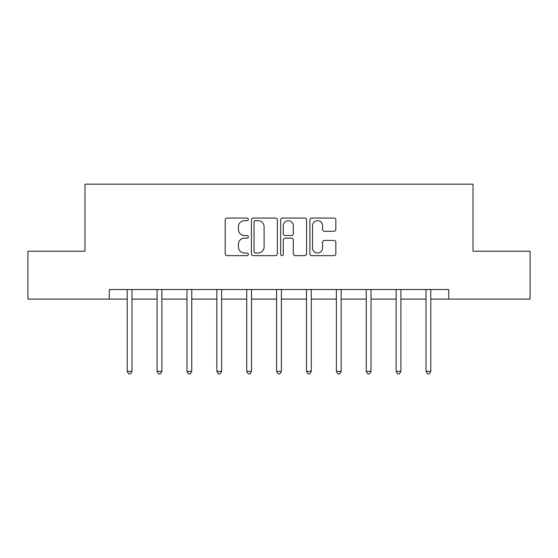 <?xml version="1.0" encoding="UTF-8"?>
<svg xmlns="http://www.w3.org/2000/svg" width="558" height="558" viewBox="0 0 558 558"><rect width="100%" height="100%" fill="white"/><g stroke="black" fill="none" stroke-linecap="round" stroke-linejoin="round"><path stroke-width="0.84" d="M248.359 219.357A1.318 1.318 0 0 0 247.041 218.045L227.064 218.045A1.883 1.883 0 0 0 225.181 219.922L225.181 253.764A1.883 1.883 0 0 0 227.064 255.641L247.041 255.641A1.318 1.318 0 0 0 248.359 254.329A1.318 1.318 0 0 0 247.041 253.011L244.453 253.011A6.019 6.019 0 0 1 238.44 246.999L238.44 244.174A6.019 6.019 0 0 1 244.453 238.161L247.041 238.161A1.318 1.318 0 0 0 248.359 236.843A1.318 1.318 0 0 0 247.041 235.525L244.453 235.525A6.019 6.019 0 0 1 238.44 229.512L238.44 226.694A6.019 6.019 0 0 1 244.453 220.675L247.041 220.675A1.318 1.318 0 0 0 248.359 219.357M333.942 231.298A1.883 1.883 0 0 0 335.825 229.415L335.825 219.922A1.883 1.883 0 0 0 333.942 218.045L311.762 218.045A1.883 1.883 0 0 0 309.878 219.922L309.878 253.764A1.883 1.883 0 0 0 311.762 255.641L333.942 255.641A1.883 1.883 0 0 0 335.825 253.764L335.825 242.298A1.883 1.883 0 0 0 333.942 240.414L324.449 240.414A1.883 1.883 0 0 0 322.573 242.298L322.573 247.982A5.029 5.029 0 0 1 317.544 253.011A5.029 5.029 0 0 1 312.515 247.982L312.515 225.704A5.029 5.029 0 0 1 317.544 220.675A5.029 5.029 0 0 1 322.573 225.704L322.573 229.415A1.883 1.883 0 0 0 324.449 231.298L333.942 231.298M109.298 299.095L27.9 299.095L27.9 251.212L84.976 251.212L84.976 184.175L473.024 184.175L473.024 251.212L530.1 251.212L530.1 299.095L448.702 299.095L448.702 289.518L109.298 289.518L109.298 299.095L127.21 299.095M277.354 219.922A1.883 1.883 0 0 0 275.478 218.045L253.29 218.045A1.883 1.883 0 0 0 251.414 219.922L251.414 253.764A1.883 1.883 0 0 0 253.29 255.641L275.478 255.641A1.883 1.883 0 0 0 277.354 253.764L277.354 219.922M282.522 218.045L304.71 218.045A1.883 1.883 0 0 1 306.586 219.922L306.586 253.764A1.883 1.883 0 0 1 304.71 255.641L295.217 255.641A1.883 1.883 0 0 1 293.334 253.764L293.334 240.038A1.883 1.883 0 0 0 291.457 238.161L285.159 238.161A1.883 1.883 0 0 0 283.276 240.038L283.276 254.329A1.318 1.318 0 0 1 281.964 255.641A1.318 1.318 0 0 1 280.646 254.329L280.646 219.922A1.883 1.883 0 0 1 282.522 218.045M131.995 299.095L157.091 299.095M161.876 299.095L186.965 299.095M191.757 299.095L216.846 299.095M221.638 299.095L246.727 299.095M251.512 299.095L276.608 299.095M281.392 299.095L306.488 299.095M311.273 299.095L336.362 299.095M341.154 299.095L366.243 299.095M371.035 299.095L396.124 299.095M400.909 299.095L426.005 299.095M430.79 299.095L448.702 299.095M255.362 220.675A1.318 1.318 0 0 0 254.043 221.993L254.043 251.693A1.318 1.318 0 0 0 255.362 253.011L258.082 253.011A6.019 6.019 0 0 0 264.101 246.999L264.101 226.694A6.019 6.019 0 0 0 258.082 220.675L255.362 220.675M293.334 225.802A5.029 5.029 0 0 0 288.305 220.773A5.029 5.029 0 0 0 283.276 225.802L283.276 233.649A1.883 1.883 0 0 0 285.159 235.525L291.457 235.525A1.883 1.883 0 0 0 293.334 233.649L293.334 225.802M132.253 289.518L132.134 289.797A1.918 1.918 0 0 0 131.995 290.509L131.995 371.335L127.21 371.335L127.21 290.509A1.918 1.918 0 0 0 127.071 289.797L126.959 289.518M131.995 371.335L130.565 373.825L128.647 373.825L127.21 371.335M162.127 289.518L162.015 289.797A1.918 1.918 0 0 0 161.876 290.509L161.876 371.335L157.091 371.335L157.091 290.509A1.918 1.918 0 0 0 156.951 289.797L156.84 289.518M161.876 371.335L160.439 373.825L158.528 373.825L157.091 371.335M192.008 289.518L191.896 289.797A1.918 1.918 0 0 0 191.757 290.509L191.757 371.335L186.965 371.335L186.965 290.509A1.918 1.918 0 0 0 186.832 289.797L186.714 289.518M191.757 371.335L190.32 373.825L188.402 373.825L186.965 371.335M221.889 289.518L221.777 289.797A1.918 1.918 0 0 0 221.638 290.509L221.638 371.335L216.846 371.335L216.846 290.509A1.918 1.918 0 0 0 216.706 289.797L216.595 289.518M221.638 371.335L220.201 373.825L218.283 373.825L216.846 371.335M251.77 289.518L251.651 289.797A1.918 1.918 0 0 0 251.512 290.509L251.512 371.335L246.727 371.335L246.727 290.509A1.918 1.918 0 0 0 246.587 289.797L246.476 289.518M251.512 371.335L250.082 373.825L248.164 373.825L246.727 371.335M281.644 289.518L281.532 289.797A1.918 1.918 0 0 0 281.392 290.509L281.392 371.335L276.608 371.335L276.608 290.509A1.918 1.918 0 0 0 276.468 289.797L276.356 289.518M281.392 371.335L279.956 373.825L278.044 373.825L276.608 371.335M311.524 289.518L311.413 289.797A1.918 1.918 0 0 0 311.273 290.509L311.273 371.335L306.488 371.335L306.488 290.509A1.918 1.918 0 0 0 306.349 289.797L306.23 289.518M311.273 371.335L309.836 373.825L307.918 373.825L306.488 371.335M341.405 289.518L341.294 289.797A1.918 1.918 0 0 0 341.154 290.509L341.154 371.335L336.362 371.335L336.362 290.509A1.918 1.918 0 0 0 336.223 289.797L336.111 289.518M341.154 371.335L339.717 373.825L337.799 373.825L336.362 371.335M371.286 289.518L371.168 289.797A1.918 1.918 0 0 0 371.035 290.509L371.035 371.335L366.243 371.335L366.243 290.509A1.918 1.918 0 0 0 366.104 289.797L365.992 289.518M371.035 371.335L369.598 373.825L367.68 373.825L366.243 371.335M401.16 289.518L401.049 289.797A1.918 1.918 0 0 0 400.909 290.509L400.909 371.335L396.124 371.335L396.124 290.509A1.918 1.918 0 0 0 395.985 289.797L395.873 289.518M400.909 371.335L399.472 373.825L397.561 373.825L396.124 371.335M431.041 289.518L430.929 289.797A1.918 1.918 0 0 0 430.79 290.509L430.79 371.335L426.005 371.335L426.005 290.509A1.918 1.918 0 0 0 425.866 289.797L425.747 289.518M430.79 371.335L429.353 373.825L427.435 373.825L426.005 371.335"/></g></svg>
